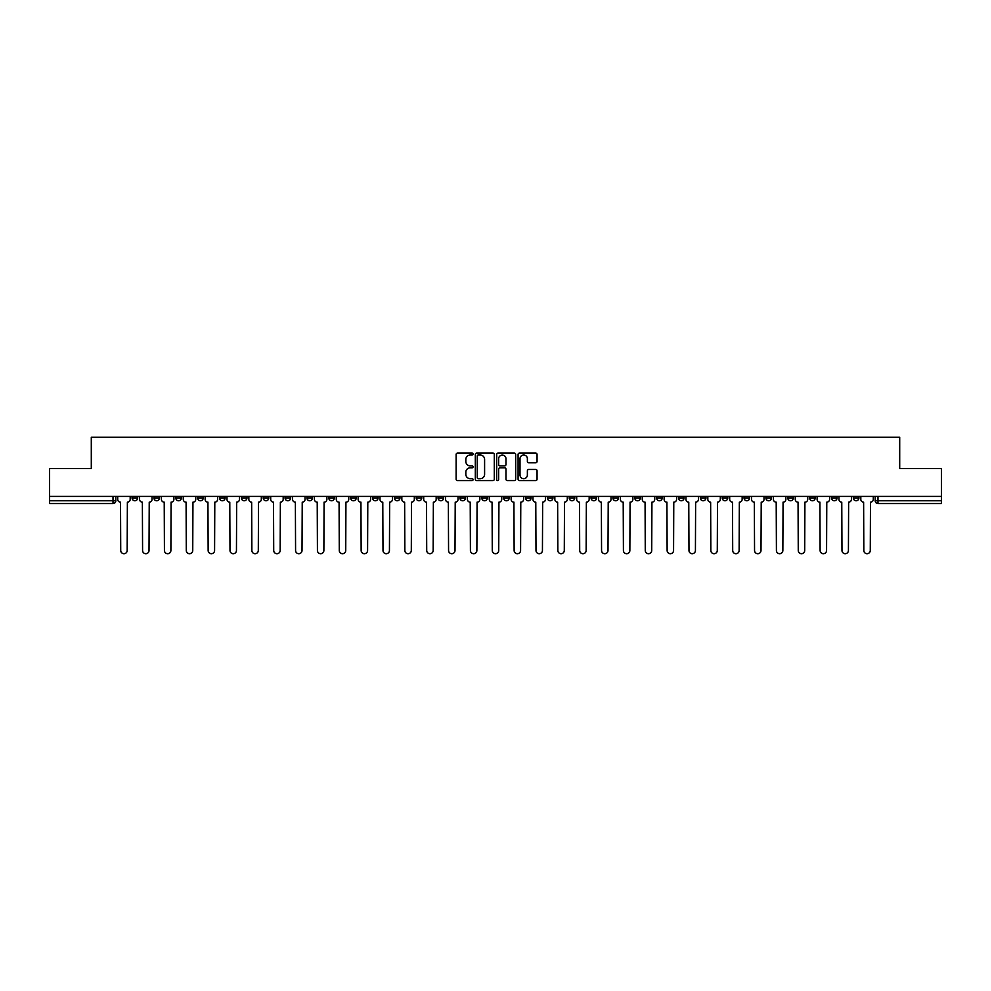 <?xml version="1.0" encoding="UTF-8"?>
<svg xmlns="http://www.w3.org/2000/svg" width="991" height="991" viewBox="0 0 991 991"><rect width="100%" height="100%" fill="white"/><g stroke="black" fill="none" stroke-linecap="round" stroke-linejoin="round"><path stroke-width="1.49" d="M473.079 454.064A0.966 0.966 0 0 0 472.125 453.098L457.508 453.098A1.375 1.375 0 0 0 456.133 454.473L456.133 479.223A1.375 1.375 0 0 0 457.508 480.598L472.125 480.598A0.966 0.966 0 0 0 473.079 479.644A0.966 0.966 0 0 0 472.125 478.678L470.23 478.678A4.398 4.398 0 0 1 465.832 474.28L465.832 472.212A4.398 4.398 0 0 1 470.23 467.814L472.125 467.814A0.966 0.966 0 0 0 473.079 466.848A0.966 0.966 0 0 0 472.125 465.881L470.23 465.881A4.398 4.398 0 0 1 465.832 461.484L465.832 459.428A4.398 4.398 0 0 1 470.23 455.018L472.125 455.018A0.966 0.966 0 0 0 473.079 454.064M853.325 496.417L853.325 497.953L858.924 497.953A2.8 2.8 0 0 1 856.125 500.752A2.8 2.8 0 0 1 853.325 497.953L853.325 496.417M722.191 496.417L722.191 497.953L727.79 497.953A2.8 2.8 0 0 1 724.991 500.752A2.8 2.8 0 0 1 722.191 497.953L722.191 496.417M700.327 496.417L700.327 497.953L705.939 497.953A2.8 2.8 0 0 1 703.139 500.752A2.8 2.8 0 0 1 700.327 497.953L700.327 496.417M569.193 496.417L569.193 497.953L574.805 497.953A2.8 2.8 0 0 1 571.993 500.752A2.8 2.8 0 0 1 569.193 497.953L569.193 496.417M547.342 496.417L547.342 497.953L552.941 497.953A2.8 2.8 0 0 1 550.141 500.752A2.8 2.8 0 0 1 547.342 497.953L547.342 496.417M525.478 496.417L525.478 497.953L531.089 497.953A2.8 2.8 0 0 1 528.29 500.752A2.8 2.8 0 0 1 525.478 497.953L525.478 496.417M481.775 496.417L481.775 497.953L487.374 497.953A2.8 2.8 0 0 1 484.574 500.752A2.8 2.8 0 0 1 481.775 497.953L481.775 496.417M438.059 497.953L438.059 496.417L438.059 497.953A2.8 2.8 0 0 0 440.859 500.752A2.8 2.8 0 0 1 438.059 497.953L443.658 497.953A2.8 2.8 0 0 1 440.859 500.752A2.8 2.8 0 0 0 443.658 497.953L443.658 496.417L443.658 497.953M416.195 497.953L416.195 496.417L416.195 497.953A2.8 2.8 0 0 0 419.007 500.752A2.8 2.8 0 0 1 416.195 497.953L421.807 497.953A2.8 2.8 0 0 1 419.007 500.752M394.344 497.953L394.344 496.417L394.344 497.953A2.8 2.8 0 0 0 397.143 500.752A2.8 2.8 0 0 1 394.344 497.953L399.955 497.953A2.8 2.8 0 0 1 397.143 500.752A2.8 2.8 0 0 0 399.955 497.953L399.955 496.417L399.955 497.953M372.492 496.417L372.492 497.953L378.091 497.953A2.8 2.8 0 0 1 375.292 500.752A2.8 2.8 0 0 1 372.492 497.953L372.492 496.417M350.628 496.417L350.628 497.953L356.24 497.953A2.8 2.8 0 0 1 353.44 500.752A2.8 2.8 0 0 1 350.628 497.953L350.628 496.417M328.777 496.417L328.777 497.953L334.376 497.953A2.8 2.8 0 0 1 331.576 500.752A2.8 2.8 0 0 1 328.777 497.953L328.777 496.417M306.925 497.953L306.925 496.417L306.925 497.953A2.8 2.8 0 0 0 309.725 500.752A2.8 2.8 0 0 1 306.925 497.953L312.524 497.953A2.8 2.8 0 0 1 309.725 500.752M263.21 497.953L263.21 496.417L263.21 497.953A2.8 2.8 0 0 0 266.009 500.752A2.8 2.8 0 0 1 263.21 497.953L268.809 497.953A2.8 2.8 0 0 1 266.009 500.752A2.8 2.8 0 0 0 268.809 497.953L268.809 496.417L268.809 497.953M241.358 497.953L241.358 496.417L241.358 497.953A2.8 2.8 0 0 0 244.158 500.752A2.8 2.8 0 0 1 241.358 497.953L246.957 497.953A2.8 2.8 0 0 1 244.158 500.752A2.8 2.8 0 0 0 246.957 497.953L246.957 496.417L246.957 497.953M219.494 497.953L219.494 496.417L219.494 497.953A2.8 2.8 0 0 0 222.294 500.752A2.8 2.8 0 0 1 219.494 497.953L225.106 497.953A2.8 2.8 0 0 1 222.294 500.752A2.8 2.8 0 0 0 225.106 497.953L225.106 496.417L225.106 497.953M197.643 497.953L197.643 496.417L197.643 497.953A2.8 2.8 0 0 0 200.442 500.752A2.8 2.8 0 0 1 197.643 497.953L203.242 497.953A2.8 2.8 0 0 1 200.442 500.752M175.779 497.953L175.779 496.417L175.779 497.953A2.8 2.8 0 0 0 178.591 500.752A2.8 2.8 0 0 1 175.779 497.953L181.39 497.953A2.8 2.8 0 0 1 178.591 500.752A2.8 2.8 0 0 0 181.39 497.953L181.39 496.417L181.39 497.953M153.927 497.953L153.927 496.417L153.927 497.953A2.8 2.8 0 0 0 156.727 500.752A2.8 2.8 0 0 1 153.927 497.953L159.526 497.953A2.8 2.8 0 0 1 156.727 500.752A2.8 2.8 0 0 0 159.526 497.953L159.526 496.417L159.526 497.953M535.685 462.797A1.375 1.375 0 0 0 537.06 461.422L537.06 454.473A1.375 1.375 0 0 0 535.685 453.098L519.457 453.098A1.375 1.375 0 0 0 518.082 454.473L518.082 479.223A1.375 1.375 0 0 0 519.457 480.598L535.685 480.598A1.375 1.375 0 0 0 537.06 479.223L537.06 470.836A1.375 1.375 0 0 0 535.685 469.461L528.748 469.461A1.375 1.375 0 0 0 527.373 470.836L527.373 474.999A3.679 3.679 0 0 1 523.694 478.678A3.679 3.679 0 0 1 520.015 474.999L520.015 458.697A3.679 3.679 0 0 1 523.694 455.018A3.679 3.679 0 0 1 527.373 458.697L527.373 461.422A1.375 1.375 0 0 0 528.748 462.797L535.685 462.797M49.55 496.417L49.55 468.532L91.296 468.532L91.296 437.291L899.704 437.291L899.704 468.532L941.45 468.532L941.45 496.417L49.55 496.417L49.55 500.752L115.823 500.752L115.823 496.417L115.823 500.752A2.8 2.8 0 0 1 113.011 503.552L49.55 503.552L49.55 500.752M494.298 454.473A1.375 1.375 0 0 0 492.923 453.098L476.696 453.098A1.375 1.375 0 0 0 475.321 454.473L475.321 479.223A1.375 1.375 0 0 0 476.696 480.598L492.923 480.598A1.375 1.375 0 0 0 494.298 479.223L494.298 454.473M498.077 453.098L514.304 453.098A1.375 1.375 0 0 1 515.679 454.473L515.679 479.223A1.375 1.375 0 0 1 514.304 480.598L507.367 480.598A1.375 1.375 0 0 1 505.98 479.223L505.98 469.189A1.375 1.375 0 0 0 504.605 467.814L500.009 467.814A1.375 1.375 0 0 0 498.634 469.189L498.634 479.644A0.966 0.966 0 0 1 497.668 480.598A0.966 0.966 0 0 1 496.702 479.644L496.702 454.473A1.375 1.375 0 0 1 498.077 453.098M875.177 496.417L875.177 500.752L941.45 500.752L941.45 503.552L877.989 503.552A2.8 2.8 0 0 1 875.177 500.752A2.8 2.8 0 0 0 877.989 503.552L877.989 496.417M941.45 496.417L941.45 500.752M858.924 496.417L858.924 497.953A2.8 2.8 0 0 1 856.125 500.752M837.073 496.417L837.073 497.953A2.8 2.8 0 0 1 834.273 500.752A2.8 2.8 0 0 1 831.474 497.953L837.073 497.953M831.474 496.417L831.474 497.953M815.221 496.417L815.221 497.953A2.8 2.8 0 0 1 812.409 500.752A2.8 2.8 0 0 1 809.61 497.953L815.221 497.953M809.61 496.417L809.61 497.953M793.357 496.417L793.357 497.953A2.8 2.8 0 0 1 790.558 500.752A2.8 2.8 0 0 1 787.758 497.953A2.8 2.8 0 0 0 790.558 500.752M787.758 496.417L787.758 497.953L793.357 497.953M771.506 496.417L771.506 497.953A2.8 2.8 0 0 1 768.706 500.752A2.8 2.8 0 0 1 765.894 497.953L771.506 497.953M765.894 496.417L765.894 497.953M749.642 496.417L749.642 497.953A2.8 2.8 0 0 1 746.842 500.752A2.8 2.8 0 0 1 744.043 497.953L749.642 497.953M744.043 496.417L744.043 497.953M727.79 496.417L727.79 497.953M705.939 496.417L705.939 497.953L705.939 496.417M684.075 496.417L684.075 497.953A2.8 2.8 0 0 1 681.275 500.752A2.8 2.8 0 0 1 678.476 497.953L684.075 497.953M678.476 496.417L678.476 497.953M662.223 496.417L662.223 497.953A2.8 2.8 0 0 1 659.424 500.752A2.8 2.8 0 0 1 656.624 497.953L662.223 497.953M656.624 496.417L656.624 497.953M640.372 496.417L640.372 497.953A2.8 2.8 0 0 1 637.56 500.752A2.8 2.8 0 0 1 634.76 497.953L640.372 497.953M634.76 496.417L634.76 497.953M618.508 496.417L618.508 497.953A2.8 2.8 0 0 1 615.708 500.752A2.8 2.8 0 0 1 612.909 497.953L618.508 497.953M612.909 496.417L612.909 497.953M596.656 496.417L596.656 497.953A2.8 2.8 0 0 1 593.857 500.752A2.8 2.8 0 0 1 591.045 497.953L596.656 497.953M591.045 496.417L591.045 497.953M574.805 496.417L574.805 497.953A2.8 2.8 0 0 1 571.993 500.752M552.941 496.417L552.941 497.953M531.089 497.953L531.089 496.417L531.089 497.953A2.8 2.8 0 0 1 528.29 500.752M509.225 496.417L509.225 497.953A2.8 2.8 0 0 1 506.426 500.752A2.8 2.8 0 0 1 503.626 497.953A2.8 2.8 0 0 0 506.426 500.752A2.8 2.8 0 0 0 509.225 497.953L503.626 497.953L503.626 496.417M487.374 497.953L487.374 496.417L487.374 497.953A2.8 2.8 0 0 1 484.574 500.752M465.522 496.417L465.522 497.953A2.8 2.8 0 0 1 462.71 500.752A2.8 2.8 0 0 1 459.911 497.953A2.8 2.8 0 0 0 462.71 500.752M459.911 496.417L459.911 497.953L465.522 497.953M421.807 496.417L421.807 497.953L421.807 496.417M378.091 497.953L378.091 496.417L378.091 497.953A2.8 2.8 0 0 1 375.292 500.752M356.24 497.953L356.24 496.417L356.24 497.953A2.8 2.8 0 0 1 353.44 500.752M334.376 497.953L334.376 496.417L334.376 497.953A2.8 2.8 0 0 1 331.576 500.752M312.524 496.417L312.524 497.953L312.524 496.417M290.673 497.953L290.673 496.417L290.673 497.953A2.8 2.8 0 0 1 287.861 500.752A2.8 2.8 0 0 1 285.061 497.953L290.673 497.953A2.8 2.8 0 0 1 287.861 500.752M285.061 496.417L285.061 497.953M203.242 496.417L203.242 497.953L203.242 496.417M137.675 496.417L137.675 497.953A2.8 2.8 0 0 1 134.875 500.752A2.8 2.8 0 0 1 132.076 497.953A2.8 2.8 0 0 0 134.875 500.752A2.8 2.8 0 0 0 137.675 497.953L137.675 496.417M132.076 496.417L132.076 497.953L137.675 497.953M113.011 496.417L113.011 503.552A2.8 2.8 0 0 0 115.823 500.752M478.207 455.018A0.966 0.966 0 0 0 477.241 455.984L477.241 477.712A0.966 0.966 0 0 0 478.207 478.678L480.201 478.678A4.398 4.398 0 0 0 484.599 474.28L484.599 459.428A4.398 4.398 0 0 0 480.201 455.018L478.207 455.018M505.98 458.771A3.679 3.679 0 0 0 502.313 455.092A3.679 3.679 0 0 0 498.634 458.771L498.634 464.506A1.375 1.375 0 0 0 500.009 465.881L504.605 465.881A1.375 1.375 0 0 0 505.98 464.506L505.98 458.771M117.706 499.353L117.706 496.417L117.706 499.353A2.8 2.8 0 0 0 120.518 502.152L120.729 550.488A3.221 3.221 0 0 0 123.949 553.709A3.221 3.221 0 0 0 127.17 550.488L127.381 502.152A2.8 2.8 0 0 0 130.18 499.353L130.18 496.417L130.18 499.353M120.518 502.152L120.729 550.488M127.17 550.488L127.381 502.152M139.57 499.353L139.57 496.417L139.57 499.353A2.8 2.8 0 0 0 142.37 502.152L142.58 550.488A3.221 3.221 0 0 0 145.801 553.709A3.221 3.221 0 0 0 149.022 550.488L149.232 502.152A2.8 2.8 0 0 0 152.032 499.353L152.032 496.417L152.032 499.353M161.422 499.353L161.422 496.417L161.422 499.353A2.8 2.8 0 0 0 164.221 502.152L164.432 550.488A3.221 3.221 0 0 0 167.652 553.709A3.221 3.221 0 0 0 170.886 550.488L171.084 502.152A2.8 2.8 0 0 0 173.896 499.353L173.896 496.417L173.896 499.353M142.37 502.152L142.58 550.488M149.022 550.488L149.232 502.152M164.221 502.152L164.432 550.488M170.886 550.488L171.084 502.152M183.273 499.353L183.273 496.417L183.273 499.353A2.8 2.8 0 0 0 186.085 502.152L186.296 550.488A3.221 3.221 0 0 0 189.516 553.709A3.221 3.221 0 0 0 192.737 550.488L192.948 502.152A2.8 2.8 0 0 0 195.747 499.353L195.747 496.417L195.747 499.353M205.137 499.353L205.137 496.417L205.137 499.353A2.8 2.8 0 0 0 207.937 502.152L208.147 550.488A3.221 3.221 0 0 0 211.368 553.709A3.221 3.221 0 0 0 214.589 550.488L214.799 502.152A2.8 2.8 0 0 0 217.599 499.353L217.599 496.417L217.599 499.353M226.989 499.353L226.989 496.417L226.989 499.353A2.8 2.8 0 0 0 229.788 502.152L229.999 550.488A3.221 3.221 0 0 0 233.232 553.709A3.221 3.221 0 0 0 236.453 550.488L236.663 502.152A2.8 2.8 0 0 0 239.463 499.353L239.463 496.417L239.463 499.353M186.085 502.152L186.296 550.488M192.737 550.488L192.948 502.152M207.937 502.152L208.147 550.488M214.589 550.488L214.799 502.152M229.788 502.152L229.999 550.488M236.453 550.488L236.663 502.152M248.852 499.353L248.852 496.417L248.852 499.353A2.8 2.8 0 0 0 251.652 502.152L251.863 550.488A3.221 3.221 0 0 0 255.083 553.709A3.221 3.221 0 0 0 258.304 550.488L258.515 502.152A2.8 2.8 0 0 0 261.314 499.353L261.314 496.417L261.314 499.353M251.652 502.152L251.863 550.488M258.304 550.488L258.515 502.152M270.704 499.353L270.704 496.417L270.704 499.353A2.8 2.8 0 0 0 273.504 502.152L273.714 550.488A3.221 3.221 0 0 0 276.935 553.709A3.221 3.221 0 0 0 280.156 550.488L280.366 502.152A2.8 2.8 0 0 0 283.178 499.353L283.178 496.417L283.178 499.353M273.504 502.152L273.714 550.488M280.156 550.488L280.366 502.152M292.556 499.353L292.556 496.417L292.556 499.353A2.8 2.8 0 0 0 295.368 502.152L295.578 550.488A3.221 3.221 0 0 0 298.799 553.709A3.221 3.221 0 0 0 302.02 550.488L302.23 502.152A2.8 2.8 0 0 0 305.03 499.353L305.03 496.417L305.03 499.353M295.368 502.152L295.578 550.488M302.02 550.488L302.23 502.152M314.42 499.353L314.42 496.417L314.42 499.353A2.8 2.8 0 0 0 317.219 502.152L317.43 550.488A3.221 3.221 0 0 0 320.65 553.709A3.221 3.221 0 0 0 323.871 550.488L324.082 502.152A2.8 2.8 0 0 0 326.881 499.353L326.881 496.417L326.881 499.353M317.219 502.152L317.43 550.488M323.871 550.488L324.082 502.152M336.271 499.353L336.271 496.417L336.271 499.353A2.8 2.8 0 0 0 339.071 502.152L339.281 550.488A3.221 3.221 0 0 0 342.502 553.709A3.221 3.221 0 0 0 345.735 550.488L345.933 502.152A2.8 2.8 0 0 0 348.745 499.353L348.745 496.417L348.745 499.353M339.071 502.152L339.281 550.488M345.735 550.488L345.933 502.152M358.123 499.353L358.123 496.417L358.123 499.353A2.8 2.8 0 0 0 360.935 502.152L361.145 550.488A3.221 3.221 0 0 0 364.366 553.709A3.221 3.221 0 0 0 367.587 550.488L367.797 502.152A2.8 2.8 0 0 0 370.597 499.353L370.597 496.417L370.597 499.353M360.935 502.152L361.145 550.488M367.587 550.488L367.797 502.152M379.987 499.353L379.987 496.417L379.987 499.353A2.8 2.8 0 0 0 382.786 502.152L382.997 550.488A3.221 3.221 0 0 0 386.217 553.709A3.221 3.221 0 0 0 389.438 550.488L389.649 502.152A2.8 2.8 0 0 0 392.448 499.353L392.448 496.417L392.448 499.353M382.786 502.152L382.997 550.488M389.438 550.488L389.649 502.152M401.838 499.353L401.838 496.417L401.838 499.353A2.8 2.8 0 0 0 404.638 502.152L404.848 550.488A3.221 3.221 0 0 0 408.081 553.709A3.221 3.221 0 0 0 411.302 550.488L411.513 502.152A2.8 2.8 0 0 0 414.312 499.353L414.312 496.417L414.312 499.353M404.638 502.152L404.848 550.488M411.302 550.488L411.513 502.152M423.702 499.353L423.702 496.417L423.702 499.353A2.8 2.8 0 0 0 426.502 502.152L426.712 550.488A3.221 3.221 0 0 0 429.933 553.709A3.221 3.221 0 0 0 433.154 550.488L433.364 502.152A2.8 2.8 0 0 0 436.164 499.353L436.164 496.417L436.164 499.353M426.502 502.152L426.712 550.488M433.154 550.488L433.364 502.152M445.554 499.353L445.554 496.417L445.554 499.353A2.8 2.8 0 0 0 448.353 502.152L448.564 550.488A3.221 3.221 0 0 0 451.785 553.709A3.221 3.221 0 0 0 455.005 550.488L455.216 502.152A2.8 2.8 0 0 0 458.028 499.353L458.028 496.417L458.028 499.353M448.353 502.152L448.564 550.488M455.005 550.488L455.216 502.152M467.405 499.353L467.405 496.417L467.405 499.353A2.8 2.8 0 0 0 470.217 502.152L470.415 550.488A3.221 3.221 0 0 0 473.648 553.709A3.221 3.221 0 0 0 476.869 550.488L477.08 502.152A2.8 2.8 0 0 0 479.879 499.353L479.879 496.417L479.879 499.353M470.217 502.152L470.415 550.488M476.869 550.488L477.08 502.152M489.269 499.353L489.269 496.417L489.269 499.353A2.8 2.8 0 0 0 492.069 502.152L492.279 550.488A3.221 3.221 0 0 0 495.5 553.709A3.221 3.221 0 0 0 498.721 550.488L498.931 502.152A2.8 2.8 0 0 0 501.731 499.353L501.731 496.417L501.731 499.353M492.069 502.152L492.279 550.488M498.721 550.488L498.931 502.152M511.121 499.353L511.121 496.417L511.121 499.353A2.8 2.8 0 0 0 513.92 502.152L514.131 550.488A3.221 3.221 0 0 0 517.352 553.709A3.221 3.221 0 0 0 520.585 550.488L520.783 502.152A2.8 2.8 0 0 0 523.595 499.353L523.595 496.417L523.595 499.353M513.92 502.152L514.131 550.488M520.585 550.488L520.783 502.152M532.972 499.353L532.972 496.417L532.972 499.353A2.8 2.8 0 0 0 535.784 502.152L535.995 550.488A3.221 3.221 0 0 0 539.215 553.709A3.221 3.221 0 0 0 542.436 550.488L542.647 502.152A2.8 2.8 0 0 0 545.446 499.353L545.446 496.417L545.446 499.353M535.784 502.152L535.995 550.488M542.436 550.488L542.647 502.152M554.836 499.353L554.836 496.417L554.836 499.353A2.8 2.8 0 0 0 557.636 502.152L557.846 550.488A3.221 3.221 0 0 0 561.067 553.709A3.221 3.221 0 0 0 564.288 550.488L564.498 502.152A2.8 2.8 0 0 0 567.298 499.353L567.298 496.417L567.298 499.353M557.636 502.152L557.846 550.488M564.288 550.488L564.498 502.152M576.688 499.353L576.688 496.417L576.688 499.353A2.8 2.8 0 0 0 579.487 502.152L579.698 550.488A3.221 3.221 0 0 0 582.919 553.709A3.221 3.221 0 0 0 586.152 550.488L586.362 502.152A2.8 2.8 0 0 0 589.162 499.353L589.162 496.417L589.162 499.353M579.487 502.152L579.698 550.488M586.152 550.488L586.362 502.152M598.552 499.353L598.552 496.417L598.552 499.353A2.8 2.8 0 0 0 601.351 502.152L601.562 550.488A3.221 3.221 0 0 0 604.783 553.709A3.221 3.221 0 0 0 608.003 550.488L608.214 502.152A2.8 2.8 0 0 0 611.013 499.353L611.013 496.417L611.013 499.353M601.351 502.152L601.562 550.488M608.003 550.488L608.214 502.152M620.403 499.353L620.403 496.417L620.403 499.353A2.8 2.8 0 0 0 623.203 502.152L623.413 550.488A3.221 3.221 0 0 0 626.634 553.709A3.221 3.221 0 0 0 629.855 550.488L630.065 502.152A2.8 2.8 0 0 0 632.877 499.353L632.877 496.417L632.877 499.353M623.203 502.152L623.413 550.488M629.855 550.488L630.065 502.152M642.255 499.353L642.255 496.417L642.255 499.353A2.8 2.8 0 0 0 645.067 502.152L645.265 550.488A3.221 3.221 0 0 0 648.498 553.709A3.221 3.221 0 0 0 651.719 550.488L651.929 502.152A2.8 2.8 0 0 0 654.729 499.353L654.729 496.417L654.729 499.353M645.067 502.152L645.265 550.488M651.719 550.488L651.929 502.152M664.119 499.353L664.119 496.417L664.119 499.353A2.8 2.8 0 0 0 666.918 502.152L667.129 550.488A3.221 3.221 0 0 0 670.35 553.709A3.221 3.221 0 0 0 673.57 550.488L673.781 502.152A2.8 2.8 0 0 0 676.58 499.353L676.58 496.417L676.58 499.353M666.918 502.152L667.129 550.488M673.57 550.488L673.781 502.152M685.97 499.353L685.97 496.417L685.97 499.353A2.8 2.8 0 0 0 688.77 502.152L688.98 550.488A3.221 3.221 0 0 0 692.201 553.709A3.221 3.221 0 0 0 695.422 550.488L695.632 502.152A2.8 2.8 0 0 0 698.444 499.353L698.444 496.417L698.444 499.353M688.77 502.152L688.98 550.488M695.422 550.488L695.632 502.152M707.822 499.353L707.822 496.417L707.822 499.353A2.8 2.8 0 0 0 710.634 502.152L710.844 550.488A3.221 3.221 0 0 0 714.065 553.709A3.221 3.221 0 0 0 717.286 550.488L717.496 502.152A2.8 2.8 0 0 0 720.296 499.353L720.296 496.417L720.296 499.353M710.634 502.152L710.844 550.488M717.286 550.488L717.496 502.152M729.686 499.353L729.686 496.417L729.686 499.353A2.8 2.8 0 0 0 732.485 502.152L732.696 550.488A3.221 3.221 0 0 0 735.917 553.709A3.221 3.221 0 0 0 739.137 550.488L739.348 502.152A2.8 2.8 0 0 0 742.148 499.353L742.148 496.417L742.148 499.353M732.485 502.152L732.696 550.488M739.137 550.488L739.348 502.152M751.537 499.353L751.537 496.417L751.537 499.353A2.8 2.8 0 0 0 754.337 502.152L754.547 550.488A3.221 3.221 0 0 0 757.768 553.709A3.221 3.221 0 0 0 761.001 550.488L761.212 502.152A2.8 2.8 0 0 0 764.011 499.353L764.011 496.417L764.011 499.353M754.337 502.152L754.547 550.488M761.001 550.488L761.212 502.152M773.401 499.353L773.401 496.417L773.401 499.353A2.8 2.8 0 0 0 776.201 502.152L776.411 550.488A3.221 3.221 0 0 0 779.632 553.709A3.221 3.221 0 0 0 782.853 550.488L783.063 502.152A2.8 2.8 0 0 0 785.863 499.353L785.863 496.417L785.863 499.353M776.201 502.152L776.411 550.488M782.853 550.488L783.063 502.152M795.253 499.353L795.253 496.417L795.253 499.353A2.8 2.8 0 0 0 798.052 502.152L798.263 550.488A3.221 3.221 0 0 0 801.484 553.709A3.221 3.221 0 0 0 804.704 550.488L804.915 502.152A2.8 2.8 0 0 0 807.727 499.353L807.727 496.417L807.727 499.353M798.052 502.152L798.263 550.488M804.704 550.488L804.915 502.152M817.104 499.353L817.104 496.417L817.104 499.353A2.8 2.8 0 0 0 819.916 502.152L820.114 550.488A3.221 3.221 0 0 0 823.348 553.709A3.221 3.221 0 0 0 826.568 550.488L826.779 502.152A2.8 2.8 0 0 0 829.578 499.353L829.578 496.417L829.578 499.353M819.916 502.152L820.114 550.488M826.568 550.488L826.779 502.152M838.968 499.353L838.968 496.417L838.968 499.353A2.8 2.8 0 0 0 841.768 502.152L841.978 550.488A3.221 3.221 0 0 0 845.199 553.709A3.221 3.221 0 0 0 848.42 550.488L848.63 502.152A2.8 2.8 0 0 0 851.43 499.353L851.43 496.417L851.43 499.353M841.768 502.152L841.978 550.488M848.42 550.488L848.63 502.152M860.82 499.353L860.82 496.417L860.82 499.353A2.8 2.8 0 0 0 863.619 502.152L863.83 550.488A3.221 3.221 0 0 0 867.051 553.709A3.221 3.221 0 0 0 870.271 550.488L870.482 502.152A2.8 2.8 0 0 0 873.294 499.353L873.294 496.417L873.294 499.353M863.619 502.152L863.83 550.488M870.271 550.488L870.482 502.152"/></g></svg>

